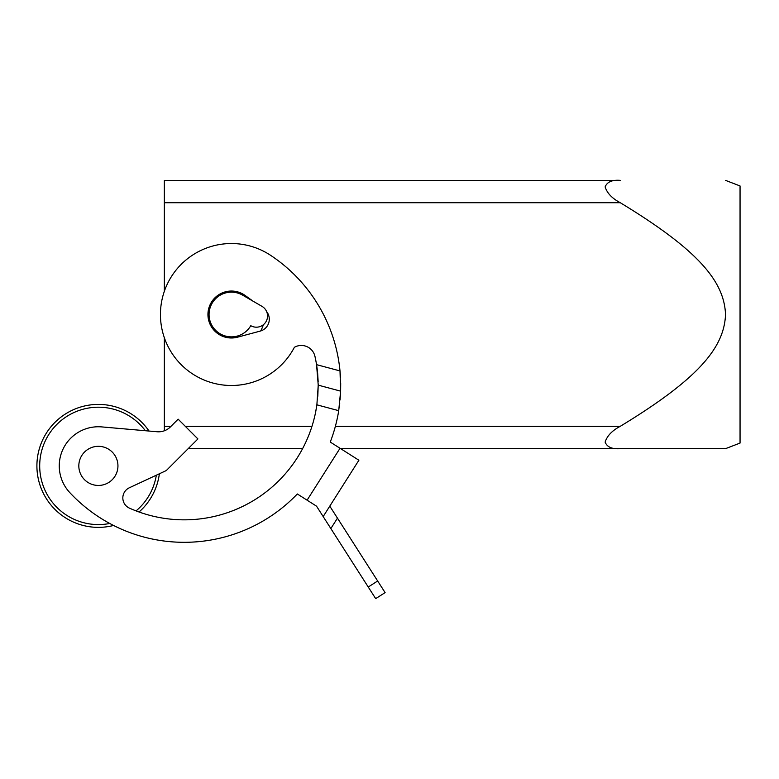 <?xml version="1.0" encoding="UTF-8"?>
<svg xmlns="http://www.w3.org/2000/svg" width="779" height="779" viewBox="0 0 779 779"><rect width="100%" height="100%" fill="white"/><g stroke="black" fill="none" stroke-linecap="round" stroke-linejoin="round"><path stroke-width="1.17" d="M340.647 448.655L620.288 448.655C612.167 449.308 607.114 447.117 605.127 442.112C607.114 435.841 612.167 430.573 620.288 426.298C699.338 378.312 724.227 347.22 725.522 314.512C724.227 281.803 699.338 250.711 620.288 202.725C612.167 198.45 607.114 193.182 605.127 186.911C607.114 181.906 612.167 179.715 620.288 180.368L164.35 180.368L164.35 291.268M188.187 448.655L302.583 448.655M620.288 448.655L725.522 448.655L620.288 448.655M725.522 180.368L740.05 185.957L740.05 443.066L725.522 448.655M231.421 292.154A22.357 22.357 0 0 0 209.064 314.512A22.357 22.357 0 0 0 250.78 325.69A11.179 11.179 0 0 0 266.048 321.6A11.179 11.179 0 0 0 261.958 306.332A11.179 11.179 0 0 1 266.048 321.6A11.179 11.179 0 0 1 250.78 325.69A22.357 22.357 0 0 1 209.064 314.512A22.357 22.357 0 0 1 242.6 295.153L261.958 306.332M260.634 330.978A33.536 33.536 0 0 0 263.36 324.736M164.35 337.755L164.35 430.787M317.628 373.16A134.017 134.017 0 0 0 314.95 356.363A13.973 13.973 0 0 0 294.374 347.307A70.986 70.986 0 0 1 198.626 377.464A70.986 70.986 0 0 1 168.468 281.716A70.986 70.986 0 0 1 270.605 255.327A156.501 156.501 0 0 1 340.345 375.147L340.491 377.591M294.374 347.307A70.986 70.986 0 0 1 198.626 377.464A70.986 70.986 0 0 1 168.468 281.716A70.986 70.986 0 0 1 270.605 255.327M252.98 301.142L245.19 295.504A23.477 23.477 0 0 0 208.743 320.588A23.477 23.477 0 0 0 237.498 337.19L260.176 331.114A12.298 12.298 0 0 0 266.661 311.639M368.243 587.015L375.682 598.632L385.099 592.605L377.659 580.988L368.243 587.015L330.851 528.561L337.463 518.142L329.78 506.146L358.895 460.233L330.257 442.063A156.501 156.501 0 0 0 338.719 410.679L340.618 391.146L340.004 370.931L316.547 364.65L318.231 385.138M340.696 383.463L340.618 391.146L318.231 385.147L316.878 404.827A134.017 134.017 0 0 1 129.45 508.142A11.179 11.179 0 0 1 129.295 487.8L166.287 470.555L197.905 438.937L178.148 419.17L170.416 426.902A16.768 16.768 0 0 1 157.095 431.751L101.796 426.911A39.125 39.125 0 0 0 69.779 492.581A156.501 156.501 0 0 0 297.315 493.974A156.501 156.501 0 0 1 113.568 525.465A61.483 61.483 0 0 1 38.999 449.98A61.483 61.483 0 0 1 149.042 431.05M315.68 411.857L316.975 404.106M317.822 396.229L318.221 384.427M340.608 391.574L340.063 399.987M339.732 403.298L339.128 408.001M316.878 404.827L338.719 410.679L338.183 413.824M79.487 460.827A19.563 19.563 0 0 1 103.451 446.99A19.563 19.563 0 0 1 117.278 470.954A19.563 19.563 0 0 0 103.451 446.99A19.563 19.563 0 0 0 79.487 460.827A19.563 19.563 0 0 0 93.324 484.781A19.563 19.563 0 0 0 117.278 470.954A19.563 19.563 0 0 1 93.324 484.781A19.563 19.563 0 0 1 79.487 460.827M139.052 511.998A61.483 61.483 0 0 0 159.364 473.788M156.336 475.2A58.688 58.688 0 0 1 136.062 510.888M109.742 523.469A58.688 58.688 0 0 1 41.696 450.7A58.688 58.688 0 0 1 145.371 430.729M97.803 516.302A156.501 156.501 0 0 0 297.315 493.974L316.527 506.165L308.971 501.374L316.527 506.165L330.851 528.561M323.178 516.565L329.78 506.136M101.796 426.911A39.125 39.125 0 0 0 69.779 492.581M337.463 518.142L377.659 580.988M318.163 381.7L317.657 373.472M164.35 202.725L620.288 202.725M620.288 426.298L335.379 426.298M311.97 426.298L185.266 426.298M171.02 426.298L164.35 426.298M340.034 448.266L307.092 500.176"/></g></svg>
